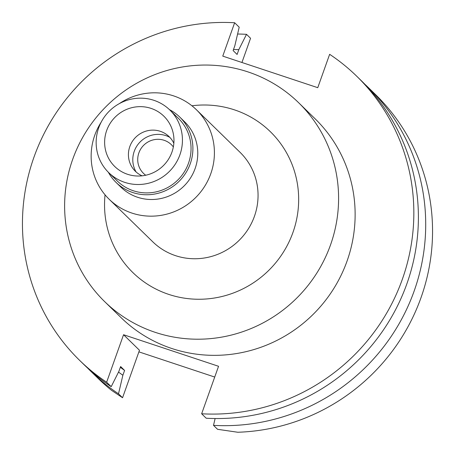 <?xml version="1.0" encoding="UTF-8"?>
<svg xmlns="http://www.w3.org/2000/svg" width="455" height="455" viewBox="0 0 455 455"><rect width="100%" height="100%" fill="white"/><g stroke="black" fill="none" stroke-linecap="round" stroke-linejoin="round"><path stroke-width="0.68" d="M173.344 146.931A20.003 19.457 -45.7 0 0 171.41 144.724A20.003 19.457 -45.7 0 0 138.883 152.874A20.003 19.457 -45.7 0 0 143.473 173.355A20.003 19.457 -45.7 0 0 145.731 175.238M136.085 171.95A25.002 24.32 134.3 0 1 134.242 151.333A25.002 24.32 134.3 0 1 169.823 137.37M142.079 175.829A24.178 23.518 134.3 0 1 129.823 146.527A24.178 23.518 134.3 0 1 151.151 130.187A24.178 23.518 134.3 0 1 173.844 143.268M106.675 130.5A35.16 34.199 -45.7 0 0 133.912 175.744A35.16 34.199 -45.7 0 0 171.922 152.175A35.16 34.199 -45.7 0 0 173.56 135.107A35.16 34.199 -45.7 0 0 142.625 106.726A35.16 34.199 -45.7 0 0 106.675 130.5M179.896 154.825A43.754 42.56 134.3 0 1 108.745 172.65A43.754 42.56 134.3 0 1 98.695 127.849A43.754 42.56 134.3 0 1 169.851 110.019A43.754 42.56 134.3 0 1 179.896 154.825M108.745 172.65L117.35 181.05A43.754 42.56 -45.7 0 0 188.501 163.22A43.754 42.56 -45.7 0 0 178.457 118.414L169.851 110.019M169.431 109.615A45.625 44.385 134.3 0 1 179.765 117.072A45.625 44.385 134.3 0 1 190.241 163.8A45.625 44.385 134.3 0 1 116.036 182.392A45.625 44.385 134.3 0 1 108.33 172.24M116.036 182.392L120.911 187.142A45.625 44.385 -45.7 0 0 195.115 168.555A45.625 44.385 -45.7 0 0 184.639 121.826L179.765 117.072M119.261 103.666A62.5 60.799 134.3 0 1 196.423 109.752A62.5 60.799 134.3 0 1 210.773 173.753A62.5 60.799 134.3 0 1 109.126 199.222A62.5 60.799 134.3 0 1 94.776 135.22A62.5 60.799 134.3 0 1 101.141 122.236M109.126 199.222L152.772 241.81A62.5 60.799 -45.7 0 0 254.419 216.341A62.5 60.799 -45.7 0 0 240.069 152.334L196.423 109.752M105.054 194.831A98.428 95.749 -45.7 0 0 180.038 297.388A98.428 95.749 -45.7 0 0 292.94 232.471A98.428 95.749 -45.7 0 0 191.93 105.787M330.506 244.955A138.911 135.129 134.3 0 1 104.599 301.557A138.911 135.129 134.3 0 1 72.703 159.307A138.911 135.129 134.3 0 1 298.616 102.699A138.911 135.129 134.3 0 1 330.506 244.955M104.599 301.557L121.132 317.692A138.911 135.129 -45.7 0 0 347.046 261.09A138.911 135.129 -45.7 0 0 315.15 118.835L298.616 102.699M122.873 375.244L118.51 393.797L122.554 397.744L139.469 350.253L123.555 334.726L218.554 366.286L201.645 413.777A198.448 193.045 134.3 0 0 402.288 279.444A198.448 193.045 134.3 0 0 356.726 76.224A198.448 193.045 134.3 0 0 329.642 54.31L317.761 87.684L222.762 56.119L234.643 22.75A198.448 193.045 134.3 0 0 34 157.083A198.448 193.045 134.3 0 0 79.557 360.303A198.448 193.045 134.3 0 0 106.641 382.217L111.202 386.665L118.891 371.36L120.609 366.537L124.59 370.421L122.873 375.244A181.056 176.13 134.3 0 1 118.533 372.082M123.555 334.726L106.641 382.217M138.894 351.863L214.72 377.053M356.726 76.224L361.287 80.671A198.448 193.045 -45.7 0 1 406.844 283.892A198.448 193.045 -45.7 0 1 206.2 418.225L201.645 413.777M215.118 418.532L213.514 425.357L217.558 429.304L237.794 432.25A198.448 193.045 -45.7 0 0 421 297.701A198.448 193.045 -45.7 0 0 375.443 94.481L368.596 87.804A198.448 193.045 134.3 0 1 414.158 291.024A198.448 193.045 134.3 0 1 213.514 425.357M233.483 49.55A181.056 176.13 134.3 0 1 238.818 49.635L237.1 54.452L233.119 50.568L234.837 45.75L239.199 27.198L234.643 22.75M238.818 49.635L246.513 34.33L250.557 38.277L241.935 62.494M79.557 360.303L84.118 364.751A198.448 193.045 -45.7 0 0 111.202 386.665M122.554 397.744L111.475 390.282A198.448 193.045 -45.7 0 1 98.274 378.56L91.427 371.883A198.448 193.045 134.3 0 1 87.821 368.271M118.51 393.797A198.448 193.045 134.3 0 1 91.427 371.883M237.595 34.028A198.448 193.045 134.3 0 1 246.513 34.33M364.893 84.289A198.448 193.045 134.3 0 1 368.596 87.804M120.347 367.276A176.13 171.336 -45.7 0 0 124.59 370.421"/></g></svg>
